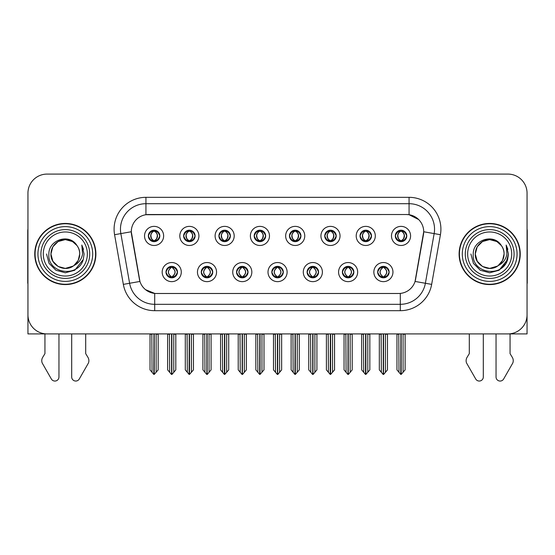 <?xml version="1.0" encoding="UTF-8"?>
<svg xmlns="http://www.w3.org/2000/svg" width="555" height="555" viewBox="0 0 555 555"><rect width="100%" height="100%" fill="white"/><g stroke="black" fill="none" stroke-linecap="round" stroke-linejoin="round"><path stroke-width="0.83" d="M148.358 235.924A5.73 5.73 0 0 0 154.089 241.654A5.73 5.73 0 0 0 159.819 235.924A5.73 5.73 0 0 0 154.089 230.193A5.73 5.73 0 0 0 148.358 235.924L148.414 235.924C149.6 239.122 151.085 240.669 152.875 240.551L152.486 241.425M144.536 235.924A9.553 9.553 0 0 0 154.089 245.476A9.553 9.553 0 0 0 163.642 235.924A9.553 9.553 0 0 0 154.089 226.371A9.553 9.553 0 0 0 144.536 235.924M236.555 272.096A5.73 5.73 0 0 0 242.285 277.826A5.73 5.73 0 0 0 248.016 272.096A5.73 5.73 0 0 0 242.285 266.358A5.73 5.73 0 0 0 236.555 272.096L236.61 272.096C237.693 275.176 239.184 276.723 241.071 276.723L241.751 276.723C237.963 273.636 237.963 270.549 241.751 267.461L241.071 267.461C239.219 267.427 237.727 268.967 236.61 272.096M232.732 272.096A9.553 9.553 0 0 0 242.285 281.642A9.553 9.553 0 0 0 251.838 272.096A9.553 9.553 0 0 0 242.285 262.543A9.553 9.553 0 0 0 232.732 272.096M201.278 272.096A5.73 5.73 0 0 0 207.008 277.826A5.73 5.73 0 0 0 212.738 272.096A5.73 5.73 0 0 0 207.008 266.358A5.73 5.73 0 0 0 201.278 272.096L201.326 272.096C202.415 275.176 203.907 276.723 205.794 276.723L206.474 276.723C202.686 273.636 202.686 270.549 206.474 267.461L205.794 267.461C203.935 267.427 202.45 268.967 201.326 272.096M197.455 272.096A9.553 9.553 0 0 0 207.008 281.642A9.553 9.553 0 0 0 216.561 272.096A9.553 9.553 0 0 0 207.008 262.543A9.553 9.553 0 0 0 197.455 272.096M342.386 272.096A5.73 5.73 0 0 0 348.124 277.826A5.73 5.73 0 0 0 353.854 272.096A5.73 5.73 0 0 0 348.124 266.358A5.73 5.73 0 0 0 342.386 272.096L342.442 272.096C343.531 275.176 345.016 276.723 346.91 276.723L347.59 276.723C343.795 273.636 343.795 270.549 347.59 267.461L346.91 267.461C345.05 267.427 343.559 268.967 342.442 272.096M338.571 272.096A9.553 9.553 0 0 0 348.124 281.642A9.553 9.553 0 0 0 357.67 272.096A9.553 9.553 0 0 0 348.124 262.543A9.553 9.553 0 0 0 338.571 272.096M289.474 235.924A5.73 5.73 0 0 0 295.204 241.654A5.73 5.73 0 0 0 300.935 235.924A5.73 5.73 0 0 0 295.204 230.193A5.73 5.73 0 0 0 289.474 235.924L289.523 235.924C290.709 239.122 292.201 240.669 293.99 240.551L293.602 241.425M285.652 235.924A9.553 9.553 0 0 0 295.204 245.476A9.553 9.553 0 0 0 304.757 235.924A9.553 9.553 0 0 0 295.204 226.371A9.553 9.553 0 0 0 285.652 235.924M360.029 235.924A5.73 5.73 0 0 0 365.759 241.654A5.73 5.73 0 0 0 371.489 235.924A5.73 5.73 0 0 0 365.759 230.193A5.73 5.73 0 0 0 360.029 235.924L360.084 235.924C361.27 239.122 362.755 240.669 364.545 240.551L364.156 241.425M356.206 235.924A9.553 9.553 0 0 0 365.759 245.476A9.553 9.553 0 0 0 375.312 235.924A9.553 9.553 0 0 0 365.759 226.371A9.553 9.553 0 0 0 356.206 235.924M166 272.096A5.73 5.73 0 0 0 171.731 277.826A5.73 5.73 0 0 0 177.461 272.096A5.73 5.73 0 0 0 171.731 266.358A5.73 5.73 0 0 0 166 272.096L166.049 272.096C167.138 275.176 168.623 276.723 170.517 276.723L171.197 276.723C167.402 273.636 167.402 270.549 171.197 267.461L170.517 267.461C168.658 267.427 167.173 268.967 166.049 272.096M162.178 272.096A9.553 9.553 0 0 0 171.731 281.642A9.553 9.553 0 0 0 181.284 272.096A9.553 9.553 0 0 0 171.731 262.543A9.553 9.553 0 0 0 162.178 272.096M254.19 235.924A5.73 5.73 0 0 0 259.927 241.654A5.73 5.73 0 0 0 265.658 235.924A5.73 5.73 0 0 0 259.927 230.193A5.73 5.73 0 0 0 254.19 235.924L254.245 235.924C255.432 239.122 256.923 240.669 258.713 240.551L258.325 241.425M250.374 235.924A9.553 9.553 0 0 0 259.927 245.476A9.553 9.553 0 0 0 269.473 235.924A9.553 9.553 0 0 0 259.927 226.371A9.553 9.553 0 0 0 250.374 235.924M183.636 235.924A5.73 5.73 0 0 0 189.366 241.654A5.73 5.73 0 0 0 195.096 235.924A5.73 5.73 0 0 0 189.366 230.193A5.73 5.73 0 0 0 183.636 235.924L183.691 235.924C184.877 239.122 186.362 240.669 188.152 240.551L187.763 241.425M179.813 235.924A9.553 9.553 0 0 0 189.366 245.476A9.553 9.553 0 0 0 198.919 235.924A9.553 9.553 0 0 0 189.366 226.371A9.553 9.553 0 0 0 179.813 235.924M218.913 235.924A5.73 5.73 0 0 0 224.643 241.654A5.73 5.73 0 0 0 230.38 235.924A5.73 5.73 0 0 0 224.643 230.193A5.73 5.73 0 0 0 218.913 235.924L218.968 235.924C220.155 239.122 221.646 240.669 223.436 240.551L223.041 241.425M215.097 235.924A9.553 9.553 0 0 0 224.643 245.476A9.553 9.553 0 0 0 234.196 235.924A9.553 9.553 0 0 0 224.643 226.371A9.553 9.553 0 0 0 215.097 235.924M307.109 272.096A5.73 5.73 0 0 0 312.84 277.826A5.73 5.73 0 0 0 318.57 272.096A5.73 5.73 0 0 0 312.84 266.358A5.73 5.73 0 0 0 307.109 272.096L307.165 272.096C308.247 275.176 309.739 276.723 311.632 276.723L312.312 276.723C308.518 273.636 308.518 270.549 312.312 267.461L311.632 267.461C309.773 267.427 308.282 268.967 307.165 272.096M303.287 272.096A9.553 9.553 0 0 0 312.84 281.642A9.553 9.553 0 0 0 322.393 272.096A9.553 9.553 0 0 0 312.84 262.543A9.553 9.553 0 0 0 303.287 272.096M271.832 272.096A5.73 5.73 0 0 0 277.562 277.826A5.73 5.73 0 0 0 283.293 272.096A5.73 5.73 0 0 0 277.562 266.358A5.73 5.73 0 0 0 271.832 272.096L271.888 272.096C272.97 275.176 274.461 276.723 276.355 276.723L277.028 276.723C273.24 273.636 273.24 270.549 277.028 267.461L276.355 267.461C274.496 267.427 273.004 268.967 271.888 272.096M268.01 272.096A9.553 9.553 0 0 0 277.562 281.642A9.553 9.553 0 0 0 287.115 272.096A9.553 9.553 0 0 0 277.562 262.543A9.553 9.553 0 0 0 268.01 272.096M395.306 235.924A5.73 5.73 0 0 0 401.036 241.654A5.73 5.73 0 0 0 406.766 235.924A5.73 5.73 0 0 0 401.036 230.193A5.73 5.73 0 0 0 395.306 235.924L395.361 235.924C396.548 239.122 398.032 240.669 399.822 240.551L399.433 241.425M391.483 235.924A9.553 9.553 0 0 0 401.036 245.476A9.553 9.553 0 0 0 410.589 235.924A9.553 9.553 0 0 0 401.036 226.371A9.553 9.553 0 0 0 391.483 235.924M324.751 235.924A5.73 5.73 0 0 0 330.482 241.654A5.73 5.73 0 0 0 336.212 235.924A5.73 5.73 0 0 0 330.482 230.193A5.73 5.73 0 0 0 324.751 235.924L324.807 235.924C325.993 239.122 327.478 240.669 329.268 240.551L328.879 241.425M320.929 235.924A9.553 9.553 0 0 0 330.482 245.476A9.553 9.553 0 0 0 340.035 235.924A9.553 9.553 0 0 0 330.482 226.371A9.553 9.553 0 0 0 320.929 235.924M377.671 272.096A5.73 5.73 0 0 0 383.401 277.826A5.73 5.73 0 0 0 389.131 272.096A5.73 5.73 0 0 0 383.401 266.358A5.73 5.73 0 0 0 377.671 272.096L377.719 272.096C378.808 275.176 380.293 276.723 382.187 276.723L382.867 276.723C379.072 273.636 379.072 270.549 382.867 267.461L382.187 267.461C380.328 267.427 378.843 268.967 377.719 272.096M373.848 272.096A9.553 9.553 0 0 0 383.401 281.642A9.553 9.553 0 0 0 392.954 272.096A9.553 9.553 0 0 0 383.401 262.543A9.553 9.553 0 0 0 373.848 272.096M131.292 231.719A17.191 17.191 0 0 0 131.556 234.703L139.416 279.283A17.191 17.191 0 0 0 156.344 293.491L398.656 293.491A17.191 17.191 0 0 0 415.584 279.283L423.444 234.703A17.191 17.191 0 0 0 406.517 214.528L148.483 214.528A17.191 17.191 0 0 0 131.292 231.719L131.48 229.173M27.944 193.196L27.944 333.923L527.056 333.923L527.056 193.196A19.106 19.106 0 0 0 507.957 174.09L47.043 174.09A19.106 19.106 0 0 0 27.944 193.196L27.944 314.824A19.106 19.106 0 0 0 47.043 333.923L507.957 333.923A19.106 19.106 0 0 0 527.056 314.824L527.056 193.196M34.757 254.01A30.567 30.567 0 0 0 65.323 284.576A30.567 30.567 0 0 0 95.89 254.01A30.567 30.567 0 0 0 65.323 223.443A30.567 30.567 0 0 0 34.757 254.01M459.11 254.01A30.567 30.567 0 0 0 489.677 284.576A30.567 30.567 0 0 0 520.243 254.01A30.567 30.567 0 0 0 489.677 223.443A30.567 30.567 0 0 0 459.11 254.01M145.937 197.33L409.063 197.33A31.836 31.836 0 0 1 440.42 234.703L431.658 284.375A31.836 31.836 0 0 1 400.301 310.682L154.699 310.682A31.836 31.836 0 0 1 123.342 284.375L114.58 234.703A31.836 31.836 0 0 1 145.937 197.33L145.937 203.699L409.063 203.699A25.474 25.474 0 0 1 434.149 233.6L425.387 283.265A25.474 25.474 0 0 1 400.301 304.313L154.699 304.313A25.474 25.474 0 0 1 129.613 283.265L120.851 233.6A25.474 25.474 0 0 1 145.937 203.699L145.937 214.716L406.517 214.528L409.063 214.716L418.671 219.558M398.656 293.491L156.344 293.491M154.699 310.682L154.699 293.408L145.521 289.654M440.42 234.703L423.708 231.754L415.057 281.447L431.658 284.375M123.342 284.375L139.943 281.447L131.292 231.754L120.851 233.6A25.474 25.474 0 0 1 120.47 229.173M415.584 279.283L415.48 279.824M139.52 279.824L139.416 279.283M507.957 174.09L47.043 174.09M384.386 277.736L383.928 276.723L384.608 276.723C386.467 276.765 387.959 275.218 389.076 272.082C387.987 269.002 386.495 267.461 384.608 267.461L384.997 266.587M384.386 266.449L383.928 267.461L384.608 267.461M383.054 276.723L382.575 277.764L383.061 276.723C379.03 273.636 379.03 270.549 383.061 267.461L382.575 266.421L383.061 267.461C379.162 270.549 379.162 273.636 383.054 276.723M382.867 267.461L382.416 266.449M383.928 267.461C387.723 270.549 387.723 273.636 383.928 276.723L383.741 276.723C387.633 273.636 387.633 270.549 383.741 267.461L384.22 266.421M383.928 276.723L384.22 277.764M381.125 333.923L381.361 372.308L383.137 374.424L383.658 374.424L387.473 369.88L387.473 334.242L385.434 334.242L385.434 372.308M383.526 333.923L383.526 374.424M383.269 374.424L383.269 333.923M379.322 333.923L379.322 369.88L381.361 372.308M381.361 334.242L379.322 334.242M398.767 333.923L399.003 372.308L400.779 374.424L400.911 333.923M401.168 333.923L401.168 374.424L405.115 369.88L405.115 334.242L403.076 334.242L403.312 333.923M396.964 333.923L396.964 369.88L399.003 372.308M399.003 334.242L396.964 334.242M403.076 372.308L403.076 334.242M400.051 241.571L400.502 240.551L399.822 240.551M400.051 230.276L400.502 231.296L399.822 231.296C397.977 231.262 396.492 232.802 395.361 235.924M406.766 235.924L406.718 235.924C405.615 232.843 404.123 231.296 402.25 231.296L401.57 231.296C403.395 232.268 404.352 233.808 404.463 235.924C404.352 238.033 403.395 239.58 401.57 240.551L402.25 240.551L402.639 241.425M406.718 235.924C405.566 239.066 404.082 240.613 402.25 240.551M400.502 240.551L400.689 240.551C398.823 239.58 397.838 238.033 397.727 235.924C397.838 233.808 398.823 232.268 400.689 231.296L400.217 230.249L400.696 231.296C399.336 231.844 398.379 233.1 397.81 235.063C397.97 238.157 398.927 239.989 400.696 240.551L400.217 241.598L400.502 240.551C398.684 239.58 397.72 238.033 397.616 235.924C397.72 233.808 398.684 232.268 400.502 231.296M401.383 231.296L401.383 231.296C402.736 231.844 403.7 233.1 404.269 235.063C404.109 238.157 403.145 239.989 401.376 240.551L401.855 241.598L401.383 240.551C403.249 239.58 404.241 238.033 404.352 235.924C404.241 233.808 403.249 232.268 401.383 231.296L401.862 230.249L401.376 231.296M349.109 277.736L348.651 276.723L349.331 276.723C351.19 276.765 352.682 275.218 353.799 272.082C352.709 269.002 351.218 267.461 349.331 267.461L349.719 266.587M349.109 266.449L348.651 267.461L349.331 267.461M347.777 276.723L347.298 277.764L347.784 276.723C343.753 273.636 343.753 270.549 347.784 267.461L347.298 266.421L347.784 267.461C343.885 270.549 343.885 273.636 347.777 276.723M347.59 267.461L347.132 266.449M348.651 267.461C352.446 270.549 352.446 273.636 348.651 276.723L348.464 276.723C352.356 273.636 352.356 270.549 348.464 267.461L348.942 266.421M348.651 276.723L348.942 277.764M345.848 333.923L346.084 372.308L347.86 374.424L348.38 374.424L352.196 369.88L352.196 334.242L350.156 334.242L350.156 372.308M348.249 333.923L348.249 374.424M347.992 374.424L347.992 333.923M344.045 333.923L344.045 369.88L346.084 372.308M346.084 334.242L344.045 334.242M313.825 277.736L313.374 276.723L314.054 276.723C315.913 276.765 317.398 275.218 318.521 272.082C317.425 269.002 315.941 267.461 314.054 267.461L314.442 266.587M313.825 266.449L313.374 267.461L314.054 267.461M312.5 276.723L312.021 277.764L312.5 276.723C308.476 273.636 308.476 270.549 312.5 267.461L312.021 266.421L312.5 267.461C308.608 270.549 308.608 273.636 312.5 276.723M312.312 267.461L311.854 266.449M313.374 267.461C317.169 270.549 317.169 273.636 313.374 276.723L313.186 276.723C317.078 273.636 317.078 270.549 313.186 267.461L313.665 266.421M313.374 276.723L313.665 277.764M310.571 333.923L310.807 372.308L312.583 374.424L313.103 374.424L316.919 369.88L316.919 334.242L314.879 334.242L314.879 372.308M312.971 333.923L312.971 374.424M312.715 374.424L312.715 333.923M308.767 333.923L308.767 369.88L310.807 372.308M310.807 334.242L308.767 334.242M278.548 277.736L278.097 276.723L278.776 276.723C280.636 276.765 282.12 275.218 283.244 272.082C282.148 269.002 280.663 267.461 278.776 267.461L279.165 266.587M278.548 266.449L278.097 267.461L278.776 267.461M277.223 276.723L276.744 277.764L277.223 276.723C273.192 273.636 273.192 270.549 277.223 267.461L276.744 266.421L277.223 267.461C273.331 270.549 273.331 273.636 277.223 276.723M277.028 267.461L276.577 266.449M278.097 267.461C281.891 270.549 281.891 273.636 278.097 276.723L277.909 276.723C281.801 273.636 281.801 270.549 277.909 267.461L278.388 266.421M278.097 276.723L278.388 277.764M275.287 333.923L275.523 372.308L277.306 374.424L277.826 374.424L281.642 369.88L281.642 334.242L279.602 334.242L279.602 372.308M277.694 333.923L277.694 374.424M277.438 374.424L277.438 333.923M273.49 333.923L273.49 369.88L275.523 372.308M275.523 334.242L273.49 334.242M363.483 333.923L363.719 372.308L365.495 374.424L365.634 333.923M365.884 333.923L365.884 374.424L369.838 369.88L369.838 334.242L367.798 334.242L368.034 333.923M361.687 333.923L361.687 369.88L363.719 372.308M363.719 334.242L361.687 334.242M367.798 372.308L367.798 334.242M364.774 241.571L365.225 240.551L364.545 240.551M364.774 230.276L365.225 231.296L364.545 231.296C362.699 231.262 361.215 232.802 360.084 235.924M371.489 235.924L371.441 235.924C370.331 232.843 368.846 231.296 366.973 231.296L366.293 231.296C368.111 232.268 369.075 233.808 369.186 235.924C369.075 238.033 368.111 239.58 366.293 240.551L366.973 240.551L367.361 241.425M371.441 235.924C370.289 239.066 368.804 240.613 366.973 240.551M365.225 240.551L365.412 240.551C363.546 239.58 362.561 238.033 362.45 235.924C362.561 233.808 363.546 232.268 365.412 231.296L364.933 230.249L365.419 231.296C364.059 231.844 363.095 233.1 362.533 235.063C362.692 238.157 363.65 239.989 365.419 240.551L364.94 241.598L365.225 240.551C363.407 239.58 362.443 238.033 362.332 235.924C362.443 233.808 363.407 232.268 365.225 231.296M366.106 231.296L366.106 231.296C367.459 231.844 368.423 233.1 368.985 235.063C368.832 238.157 367.868 239.989 366.099 240.551L366.577 241.598L366.106 240.551C367.972 239.58 368.964 238.033 369.068 235.924C368.964 233.808 367.972 232.268 366.106 231.296L366.584 230.249L366.099 231.296M328.206 333.923L328.442 372.308L330.218 374.424L330.357 333.923M330.607 333.923L330.607 374.424L334.554 369.88L334.554 334.242L332.521 334.242L332.757 333.923M326.402 333.923L326.402 369.88L328.442 372.308M328.442 334.242L326.402 334.242M332.521 372.308L332.521 334.242M329.497 241.571L329.947 240.551L329.268 240.551M329.497 230.276L329.947 231.296L329.268 231.296C327.422 231.262 325.938 232.802 324.807 235.924M336.212 235.924L336.157 235.924C335.053 232.843 333.569 231.296 331.696 231.296L331.016 231.296C332.833 232.268 333.798 233.808 333.909 235.924C333.798 238.033 332.833 239.58 331.016 240.551L331.696 240.551L332.084 241.425M336.157 235.924C335.012 239.066 333.52 240.613 331.696 240.551M329.947 240.551L330.135 240.551C328.269 239.58 327.277 238.033 327.173 235.924C327.277 233.808 328.269 232.268 330.135 231.296L329.656 230.249L330.142 231.296C328.782 231.844 327.818 233.1 327.256 235.063C327.408 238.157 328.373 239.989 330.142 240.551L329.663 241.598L329.947 240.551C328.13 239.58 327.166 238.033 327.055 235.924C327.166 233.808 328.13 232.268 329.947 231.296M330.829 231.296L330.829 231.296C332.181 231.844 333.146 233.1 333.708 235.063C333.548 238.157 332.591 239.989 330.822 240.551L331.3 241.598L330.829 240.551C332.695 239.58 333.68 238.033 333.791 235.924C333.68 233.808 332.695 232.268 330.829 231.296L331.307 230.249L330.822 231.296M292.929 333.923L293.165 372.308L294.941 374.424L295.073 333.923M295.329 333.923L295.329 374.424L299.277 369.88L299.277 334.242L297.237 334.242L297.473 333.923M291.125 333.923L291.125 369.88L293.165 372.308M293.165 334.242L291.125 334.242M297.237 372.308L297.237 334.242M294.212 241.571L294.67 240.551L293.99 240.551M294.212 230.276L294.67 231.296L293.99 231.296C292.145 231.262 290.653 232.802 289.523 235.924M300.935 235.924L300.879 235.924C299.776 232.843 298.292 231.296 296.419 231.296L295.739 231.296C297.556 232.268 298.521 233.808 298.625 235.924C298.521 238.033 297.556 239.58 295.739 240.551L296.419 240.551L296.807 241.425M300.879 235.924C299.735 239.066 298.243 240.613 296.419 240.551M294.67 240.551L294.858 240.551C292.991 239.58 291.999 238.033 291.888 235.924C291.999 233.808 292.991 232.268 294.858 231.296L294.379 230.249L294.865 231.296C293.505 231.844 292.541 233.1 291.972 235.063C292.131 238.157 293.096 239.989 294.865 240.551L294.386 241.598L294.67 240.551C292.846 239.58 291.888 238.033 291.777 235.924C291.888 233.808 292.846 232.268 294.67 231.296M295.551 231.296L295.551 231.296C296.904 231.844 297.862 233.1 298.43 235.063C298.271 238.157 297.313 239.989 295.544 240.551L296.023 241.598L295.551 240.551C297.418 239.58 298.403 238.033 298.514 235.924C298.403 233.808 297.418 232.268 295.551 231.296L296.023 230.249L295.544 231.296M257.652 333.923L257.888 372.308L259.664 374.424L259.796 333.923M260.052 333.923L260.052 374.424L264 369.88L264 334.242L261.96 334.242L262.196 333.923M255.848 333.923L255.848 369.88L257.888 372.308M257.888 334.242L255.848 334.242M261.96 372.308L261.96 334.242M258.935 241.571L259.393 240.551L258.713 240.551M258.935 230.276L259.393 231.296L258.713 231.296C256.868 231.262 255.376 232.802 254.245 235.924M265.658 235.924L265.602 235.924C264.499 232.843 263.008 231.296 261.134 231.296L260.462 231.296C262.279 232.268 263.243 233.808 263.348 235.924C263.243 238.033 262.279 239.58 260.462 240.551L261.134 240.551L261.53 241.425M265.602 235.924C264.457 239.066 262.966 240.613 261.134 240.551M259.393 240.551L259.58 240.551C257.714 239.58 256.722 238.033 256.611 235.924C256.722 233.808 257.714 232.268 259.58 231.296C258.228 231.844 257.263 233.1 256.694 235.063C256.854 238.157 257.818 239.989 259.58 240.551L259.393 240.551C257.569 239.58 256.604 238.033 256.5 235.924C256.604 233.808 257.569 232.268 259.393 231.296L259.393 231.296M260.274 231.296L260.274 231.296C261.627 231.844 262.584 233.1 263.153 235.063C262.994 238.157 262.029 239.989 260.267 240.551L260.746 241.598L260.274 240.551C262.14 239.58 263.125 238.033 263.236 235.924C263.125 233.808 262.14 232.268 260.274 231.296L260.746 230.249L260.267 231.296M44.941 333.923L44.941 353.639L42.679 357.371A6.369 6.369 0 0 0 42.222 363.046L51.365 379.016A4.065 4.065 0 0 0 58.955 376.984L58.955 333.923M27.944 228.889A12.737 12.737 0 0 0 27.75 231.081L27.75 283.3A12.737 12.737 0 0 1 27.944 283.286M71.692 333.923L71.692 376.984A4.065 4.065 0 0 0 79.275 379.016L88.425 363.046A6.369 6.369 0 0 0 87.961 357.371L85.699 353.639L85.699 333.923M469.301 333.923L469.301 353.639L467.039 357.371A6.369 6.369 0 0 0 466.575 363.046L475.725 379.016A4.065 4.065 0 0 0 483.308 376.984L483.308 333.923M527.056 228.889A12.737 12.737 0 0 1 527.25 231.081L527.25 283.3A12.737 12.737 0 0 0 527.056 283.286M496.045 333.923L496.045 376.984A4.065 4.065 0 0 0 503.635 379.016L512.778 363.046A6.369 6.369 0 0 0 512.321 357.371L510.059 353.639L510.059 333.923M87.357 254.01A22.034 22.034 0 0 1 65.323 276.043A22.034 22.034 0 0 1 43.283 254.01A22.034 22.034 0 0 1 65.323 231.969A22.034 22.034 0 0 1 87.357 254.01M73.177 266.074L65.323 268.405L58.122 266.476L52.857 261.204L50.928 254.01C51.122 248.578 53.516 244.422 58.122 241.543C67.093 235.792 80.204 243.368 79.719 254.01C79.525 259.435 77.124 263.59 72.518 266.476C63.547 272.221 50.436 264.652 50.928 254.01C51.122 248.578 53.516 244.422 58.122 241.543C67.093 235.792 80.204 243.368 79.719 254.01L78.2 260.441L73.891 265.574A14.395 14.395 0 0 0 76.985 245.574C69.583 232.961 48.562 239.76 48.875 254.01C47.21 273.754 78.2 278.187 83.271 259.497L84.096 254.01L81.807 245.032L82.577 254.01C81.599 259.303 78.699 263.153 73.898 265.567L72.518 266.476L65.323 268.405L58.122 266.476L52.857 261.204L50.928 254.01L52.857 246.808L58.122 241.543M35.076 254.01A30.247 30.247 0 0 1 65.323 223.762A30.247 30.247 0 0 1 95.571 254.01A30.247 30.247 0 0 1 65.323 284.257A30.247 30.247 0 0 1 35.076 254.01M79.719 254.01C79.525 259.435 77.124 263.59 72.518 266.476C63.547 272.221 50.436 264.652 50.928 254.01L52.857 246.808L58.122 241.543L65.323 239.614L72.518 241.543L76.985 245.574M73.898 265.567C65.24 272.762 50.318 265.415 50.928 254.01C51.476 246.559 55.313 241.855 62.431 239.906M81.807 245.032L83.507 249.341M83.271 259.497L74.71 270.264L65.323 272.782L55.937 270.264L49.062 263.396L46.551 254.01M511.717 254.01A22.034 22.034 0 0 1 489.677 276.043A22.034 22.034 0 0 1 467.643 254.01A22.034 22.034 0 0 1 489.677 231.969A22.034 22.034 0 0 1 511.717 254.01M497.537 266.074L489.677 268.405L482.482 266.476L477.21 261.204L475.281 254.01C475.475 248.578 477.876 244.422 482.482 241.543C491.452 235.792 504.564 243.368 504.072 254.01C503.878 259.435 501.484 263.59 496.878 266.476C487.907 272.221 474.796 264.652 475.281 254.01C474.678 265.415 489.593 272.762 498.258 265.567A14.395 14.395 0 0 0 501.345 245.574C493.943 232.961 472.922 239.76 473.235 254.01C471.57 273.754 502.559 278.187 507.631 259.497L508.449 254.01L506.167 245.032L506.937 254.01C505.952 259.303 503.059 263.153 498.258 265.567L496.878 266.476L489.677 268.405L482.482 266.476L477.21 261.204L475.281 254.01L477.21 246.808L482.482 241.543M459.429 254.01A30.247 30.247 0 0 1 489.677 223.762A30.247 30.247 0 0 1 519.924 254.01A30.247 30.247 0 0 1 489.677 284.257A30.247 30.247 0 0 1 459.429 254.01M504.072 254.01C503.878 259.435 501.484 263.59 496.878 266.476C487.907 272.221 474.796 264.652 475.281 254.01C475.475 248.578 477.876 244.422 482.482 241.543C491.452 235.792 504.564 243.368 504.072 254.01L502.525 260.51L498.126 265.665M486.79 239.906C479.673 241.855 475.836 246.559 475.281 254.01L477.21 246.808L482.482 241.543L489.677 239.614L496.878 241.543L501.345 245.574M506.167 245.032L507.86 249.341L506.202 245.095M507.631 259.497L499.063 270.264L489.677 272.782L480.29 270.264L473.422 263.396L470.904 254.01L473.422 263.396L480.29 270.264L489.677 272.782L499.063 270.264L505.938 263.396L508.449 254.01M243.27 277.736L242.819 276.723L243.499 276.723C245.359 276.765 246.843 275.218 247.967 272.082C246.871 269.002 245.379 267.461 243.499 267.461L243.888 266.587M243.27 266.449L242.819 267.461L243.499 267.461M241.938 276.723L241.467 277.764L241.945 276.723C237.915 273.636 237.915 270.549 241.945 267.461L241.467 266.421L241.945 267.461C238.053 270.549 238.053 273.636 241.938 276.723M241.751 267.461L241.3 266.449M242.819 267.461L243.104 266.421L242.819 267.461C246.607 270.549 246.607 273.636 242.819 276.723L243.104 277.764L242.625 276.723C246.517 273.636 246.517 270.549 242.632 267.461C246.656 270.549 246.656 273.636 242.625 276.723L242.819 276.723M240.01 333.923L240.246 372.308L242.022 374.424L242.549 374.424L246.358 369.88L246.358 334.242L244.325 334.242L244.325 372.308M242.41 333.923L242.41 374.424M242.16 374.424L242.16 333.923M238.213 333.923L238.213 369.88L240.246 372.308M240.246 334.242L238.213 334.242M207.993 277.736L207.542 276.723L208.215 276.723C210.074 276.765 211.566 275.218 212.683 272.082C211.594 269.002 210.102 267.461 208.215 267.461L208.611 266.587M207.993 266.449L207.542 267.461L208.215 267.461M206.661 276.723L206.182 277.764L206.668 276.723C202.637 273.636 202.637 270.549 206.668 267.461L206.182 266.421L206.668 267.461C202.769 270.549 202.769 273.636 206.661 276.723M206.474 267.461L206.023 266.449M207.542 267.461L207.827 266.421L207.542 267.461C211.33 270.549 211.33 273.636 207.542 276.723L207.827 277.764L207.348 276.723C211.24 273.636 211.24 270.549 207.355 267.461C211.379 270.549 211.379 273.636 207.348 276.723L207.542 276.723M204.733 333.923L204.968 372.308L206.744 374.424L207.265 374.424L211.08 369.88L211.08 334.242L209.048 334.242L209.048 372.308M207.133 333.923L207.133 374.424M206.876 374.424L206.876 333.923M202.929 333.923L202.929 369.88L204.968 372.308M204.968 334.242L202.929 334.242M172.716 277.736L172.258 276.723L172.938 276.723C174.797 276.765 176.289 275.218 177.406 272.082C176.317 269.002 174.825 267.461 172.938 267.461L173.327 266.587M172.716 266.449L172.258 267.461L172.938 267.461M171.384 276.723L170.905 277.764L171.391 276.723C167.36 273.636 167.36 270.549 171.391 267.461L170.905 266.421L171.391 267.461C167.492 270.549 167.492 273.636 171.384 276.723M171.197 267.461L170.746 266.449M172.258 267.461L172.549 266.421L172.258 267.461C176.053 270.549 176.053 273.636 172.258 276.723L172.549 277.764L172.071 276.723C175.963 273.636 175.963 270.549 172.071 267.461C176.101 270.549 176.101 273.636 172.071 276.723L172.258 276.723M169.455 333.923L169.691 372.308L171.467 374.424L171.988 374.424L175.803 369.88L175.803 334.242L173.764 334.242L173.764 372.308M171.856 333.923L171.856 374.424M171.599 374.424L171.599 333.923M167.652 333.923L167.652 369.88L169.691 372.308M169.691 334.242L167.652 334.242M222.375 333.923L222.611 372.308L224.386 374.424L224.518 333.923M224.775 333.923L224.775 374.424L228.722 369.88L228.722 334.242L226.683 334.242L226.919 333.923M220.571 333.923L220.571 369.88L222.611 372.308M222.611 334.242L220.571 334.242M226.683 372.308L226.683 334.242M223.658 241.571L224.109 240.551L223.436 240.551M223.658 230.276L224.109 231.296L223.436 231.296C221.591 231.262 220.099 232.802 218.968 235.924M230.38 235.924L230.325 235.924C229.222 232.843 227.73 231.296 225.857 231.296L225.184 231.296C227.002 232.268 227.966 233.808 228.07 235.924C227.966 238.033 227.002 239.58 225.184 240.551L225.857 240.551L226.246 241.425M230.325 235.924C229.173 239.066 227.689 240.613 225.857 240.551M224.109 240.551L224.303 240.551C222.43 239.58 221.445 238.033 221.334 235.924C221.445 233.808 222.43 232.268 224.303 231.296C222.944 231.844 221.986 233.1 221.417 235.063C221.577 238.157 222.541 239.989 224.303 240.551L224.109 240.551C222.291 239.58 221.327 238.033 221.223 235.924C221.327 233.808 222.291 232.268 224.109 231.296L224.109 231.296M224.99 231.296L224.99 231.296C226.343 231.844 227.307 233.1 227.876 235.063C227.716 238.157 226.752 239.989 224.99 240.551L225.462 241.598L224.99 240.551C226.856 239.58 227.848 238.033 227.959 235.924C227.848 233.808 226.856 232.268 224.99 231.296L225.469 230.249L224.99 231.296M187.097 333.923L187.333 372.308L189.109 374.424L189.241 333.923M189.498 333.923L189.498 374.424L193.445 369.88L193.445 334.242L191.406 334.242L191.642 333.923M185.294 333.923L185.294 369.88L187.333 372.308M187.333 334.242L185.294 334.242M191.406 372.308L191.406 334.242M188.381 241.571L188.832 240.551L188.152 240.551M188.381 230.276L188.832 231.296L188.152 231.296C186.307 231.262 184.822 232.802 183.691 235.924M195.096 235.924L195.048 235.924C193.945 232.843 192.453 231.296 190.58 231.296L189.9 231.296C191.725 232.268 192.682 233.808 192.793 235.924C192.682 238.033 191.725 239.58 189.9 240.551L190.58 240.551L190.969 241.425M195.048 235.924C193.896 239.066 192.412 240.613 190.58 240.551M188.832 240.551L189.019 240.551C187.153 239.58 186.168 238.033 186.057 235.924C186.168 233.808 187.153 232.268 189.019 231.296C187.666 231.844 186.709 233.1 186.14 235.063C186.3 238.157 187.264 239.989 189.026 240.551L188.832 240.551C187.014 239.58 186.05 238.033 185.946 235.924C186.05 233.808 187.014 232.268 188.832 231.296L188.832 231.296M189.713 231.296L189.713 231.296C191.066 231.844 192.03 233.1 192.599 235.063C192.439 238.157 191.475 239.989 189.706 240.551L190.185 241.598L189.713 240.551C191.579 239.58 192.571 238.033 192.682 235.924C192.571 233.808 191.579 232.268 189.713 231.296L190.192 230.249L189.706 231.296M151.813 333.923L152.049 372.308L153.825 374.424L153.964 333.923M154.214 333.923L154.214 374.424L158.168 369.88L158.168 334.242L156.128 334.242L156.364 333.923M150.017 333.923L150.017 369.88L152.049 372.308M152.049 334.242L150.017 334.242M156.128 372.308L156.128 334.242M153.104 241.571L153.555 240.551L152.875 240.551M153.104 230.276L153.555 231.296L152.875 231.296C151.029 231.262 149.545 232.802 148.414 235.924M159.819 235.924L159.771 235.924C158.661 232.843 157.176 231.296 155.303 231.296L154.623 231.296C156.441 232.268 157.405 233.808 157.516 235.924C157.405 238.033 156.441 239.58 154.623 240.551L155.303 240.551L155.691 241.425M159.771 235.924C158.619 239.066 157.134 240.613 155.303 240.551M153.555 240.551L153.742 240.551C151.876 239.58 150.891 238.033 150.78 235.924C150.891 233.808 151.876 232.268 153.742 231.296C152.389 231.844 151.425 233.1 150.863 235.063C151.022 238.157 151.98 239.989 153.749 240.551L153.555 240.551C151.737 239.58 150.773 238.033 150.669 235.924C150.773 233.808 151.737 232.268 153.555 231.296L153.555 231.296M154.436 231.296L154.436 231.296C155.788 231.844 156.753 233.1 157.322 235.063C157.162 238.157 156.198 239.989 154.429 240.551L154.907 241.598L154.436 240.551C156.302 239.58 157.294 238.033 157.398 235.924C157.294 233.808 156.302 232.268 154.436 231.296L154.914 230.249L154.429 231.296M409.063 197.33L409.063 214.716M400.301 293.408L400.301 310.682M114.58 234.703L120.851 233.6M382.187 276.723L381.798 277.597M382.416 277.736L382.867 276.723M382.187 267.461L381.798 266.587M384.608 276.723L384.997 277.597M399.822 231.296L399.433 230.422M402.25 231.296L402.639 230.422M402.028 230.276L401.57 231.296M402.028 241.571L401.57 240.551M346.91 276.723L346.521 277.597M347.132 277.736L347.59 276.723M346.91 267.461L346.521 266.587M349.331 276.723L349.719 277.597M311.632 276.723L311.244 277.597M311.854 277.736L312.312 276.723M311.632 267.461L311.244 266.587M314.054 276.723L314.442 277.597M276.355 276.723L275.96 277.597M276.577 277.736L277.028 276.723M276.355 267.461L275.96 266.587M278.776 276.723L279.165 277.597M364.545 231.296L364.156 230.422M366.973 231.296L367.361 230.422M366.744 230.276L366.293 231.296M366.744 241.571L366.293 240.551M329.268 231.296L328.879 230.422M331.696 231.296L332.084 230.422M331.467 230.276L331.016 231.296M331.467 241.571L331.016 240.551M293.99 231.296L293.602 230.422M296.419 231.296L296.807 230.422M296.19 230.276L295.739 231.296M296.19 241.571L295.739 240.551M258.713 231.296L258.325 230.422M261.134 231.296L261.53 230.422M260.912 230.276L260.462 231.296M260.912 241.571L260.462 240.551M259.102 241.591L259.58 240.551L259.109 241.598M259.102 230.249L259.58 231.296L259.109 230.249M89.723 254.01A24.399 24.399 0 0 1 65.323 278.409A24.399 24.399 0 0 1 40.924 254.01A24.399 24.399 0 0 1 65.323 229.61A24.399 24.399 0 0 1 89.723 254.01M37.941 254.01A27.382 27.382 0 0 1 65.323 226.627A27.382 27.382 0 0 1 92.706 254.01A27.382 27.382 0 0 1 65.323 281.392A27.382 27.382 0 0 1 37.941 254.01M514.076 254.01A24.399 24.399 0 0 1 489.677 278.409A24.399 24.399 0 0 1 465.277 254.01A24.399 24.399 0 0 1 489.677 229.61A24.399 24.399 0 0 1 514.076 254.01M462.294 254.01A27.382 27.382 0 0 1 489.677 226.627A27.382 27.382 0 0 1 517.059 254.01A27.382 27.382 0 0 1 489.677 281.392A27.382 27.382 0 0 1 462.294 254.01M241.071 276.723L240.683 277.597M241.3 277.736L241.751 276.723M241.071 267.461L240.683 266.587M243.499 276.723L243.888 277.597M205.794 276.723L205.405 277.597M206.023 277.736L206.474 276.723M205.794 267.461L205.405 266.587M208.215 276.723L208.611 277.597M170.517 276.723L170.128 277.597M170.746 277.736L171.197 276.723M170.517 267.461L170.128 266.587M172.938 276.723L173.327 277.597M223.436 231.296L223.041 230.422M225.857 231.296L226.246 230.422M225.635 230.276L225.184 231.296M225.635 241.571L225.184 240.551M223.825 241.591L224.303 240.551L223.825 241.598M223.825 230.249L224.303 231.296L223.825 230.249M188.152 231.296L187.763 230.422M190.58 231.296L190.969 230.422M190.358 230.276L189.9 231.296M190.358 241.571L189.9 240.551M188.547 241.591L189.019 240.551L188.547 241.598M188.547 230.249L189.019 231.296L188.547 230.249M152.875 231.296L152.486 230.422M155.303 231.296L155.691 230.422M155.074 230.276L154.623 231.296M155.074 241.571L154.623 240.551M153.263 241.591L153.742 240.551L153.27 241.598M153.263 230.249L153.742 231.296L153.27 230.249M384.213 266.421L383.741 267.461C387.765 270.549 387.765 273.636 383.741 276.723L384.213 277.764M348.935 266.421L348.457 267.461C352.487 270.549 352.487 273.636 348.457 276.723L348.935 277.764M313.658 266.421L313.18 267.461C317.21 270.549 317.21 273.636 313.18 276.723L313.658 277.764M278.381 266.421L277.902 267.461C281.933 270.549 281.933 273.636 277.902 276.723L278.381 277.764"/></g></svg>
